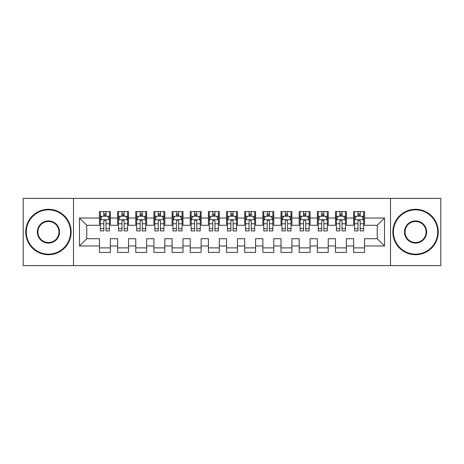 <?xml version="1.0" encoding="UTF-8"?>
<svg xmlns="http://www.w3.org/2000/svg" width="464" height="464" viewBox="0 0 464 464"><rect width="100%" height="100%" fill="white"/><g stroke="black" fill="none" stroke-linecap="round" stroke-linejoin="round"><path stroke-width="0.7" d="M390.508 265.588L440.8 265.588L440.8 198.412L390.508 198.412L390.508 265.588L73.492 265.588L73.492 198.412L23.2 198.412L23.2 265.588L73.492 265.588M390.508 198.412L73.492 198.412M79.483 245.978L79.483 218.022L99.458 218.022L99.458 225.284L86.751 225.284L86.751 238.716L79.483 245.978L99.458 245.978L99.458 252.428L110.351 252.428L110.351 245.978L117.612 245.978L117.612 252.428L128.511 252.428L128.511 245.978L135.772 245.978L135.772 252.428L146.665 252.428L146.665 245.978L153.926 245.978L153.926 252.428L164.819 252.428L164.819 245.978L172.086 245.978L172.086 252.428L182.978 252.428L182.978 245.978L190.24 245.978L190.24 252.428L201.132 252.428L201.132 245.978L208.394 245.978L208.394 252.428L219.292 252.428L219.292 245.978L226.554 245.978L226.554 252.428L237.446 252.428L237.446 245.978L244.708 245.978L244.708 252.428L255.606 252.428L255.606 245.978L262.868 245.978L262.868 252.428L273.76 252.428L273.76 245.978L281.022 245.978L281.022 252.428L291.914 252.428L291.914 245.978L299.181 245.978L299.181 252.428L310.074 252.428L310.074 245.978L317.335 245.978L317.335 252.428L328.228 252.428L328.228 245.978L335.489 245.978L335.489 252.428L346.388 252.428L346.388 245.978L353.649 245.978L353.649 252.428L364.542 252.428L364.542 238.716L377.249 238.716L377.249 225.284L364.542 225.284L364.542 218.022L384.517 218.022L384.517 245.978L364.542 245.978M364.542 218.022L364.542 211.572L353.649 211.572L353.649 218.022L346.388 218.022L346.388 211.572L335.489 211.572L335.489 218.022L328.228 218.022L328.228 211.572L317.335 211.572L317.335 218.022L310.074 218.022L310.074 211.572L299.181 211.572L299.181 218.022L291.914 218.022L291.914 211.572L281.022 211.572L281.022 218.022L273.76 218.022L273.76 211.572L262.868 211.572L262.868 218.022L255.606 218.022L255.606 211.572L244.708 211.572L244.708 218.022L237.446 218.022L237.446 211.572L226.554 211.572L226.554 218.022L219.292 218.022L219.292 211.572L208.394 211.572L208.394 218.022L201.132 218.022L201.132 211.572L190.24 211.572L190.24 218.022L182.978 218.022L182.978 211.572L172.086 211.572L172.086 218.022L164.819 218.022L164.819 211.572L153.926 211.572L153.926 218.022L146.665 218.022L146.665 211.572L135.772 211.572L135.772 218.022L128.511 218.022L128.511 211.572L117.612 211.572L117.612 218.022L110.351 218.022L110.351 211.572L99.458 211.572L99.458 218.022M346.388 245.978L346.388 238.716L353.649 238.716L353.649 245.978M384.517 218.022L377.249 225.284M328.228 245.978L328.228 238.716L335.489 238.716L335.489 245.978M353.649 218.022L353.649 225.284L346.388 225.284L346.388 218.022M310.074 245.978L310.074 238.716L317.335 238.716L317.335 245.978M335.489 218.022L335.489 225.284L328.228 225.284L328.228 218.022M291.914 245.978L291.914 238.716L299.181 238.716L299.181 245.978M317.335 218.022L317.335 225.284L310.074 225.284L310.074 218.022M273.76 245.978L273.76 238.716L281.022 238.716L281.022 245.978M299.181 218.022L299.181 225.284L291.914 225.284L291.914 218.022M255.606 245.978L255.606 238.716L262.868 238.716L262.868 245.978M281.022 218.022L281.022 225.284L273.76 225.284L273.76 218.022M237.446 245.978L237.446 238.716L244.708 238.716L244.708 245.978M262.868 218.022L262.868 225.284L255.606 225.284L255.606 218.022M219.292 245.978L219.292 238.716L226.554 238.716L226.554 245.978M244.708 218.022L244.708 225.284L237.446 225.284L237.446 218.022M201.132 245.978L201.132 238.716L208.394 238.716L208.394 245.978M226.554 218.022L226.554 225.284L219.292 225.284L219.292 218.022M182.978 245.978L182.978 238.716L190.24 238.716L190.24 245.978M208.394 218.022L208.394 225.284L201.132 225.284L201.132 218.022M164.819 245.978L164.819 238.716L172.086 238.716L172.086 245.978M190.24 218.022L190.24 225.284L182.978 225.284L182.978 218.022M146.665 245.978L146.665 238.716L153.926 238.716L153.926 245.978M172.086 218.022L172.086 225.284L164.819 225.284L164.819 218.022M128.511 245.978L128.511 238.716L135.772 238.716L135.772 245.978M153.926 218.022L153.926 225.284L146.665 225.284L146.665 218.022M110.351 245.978L110.351 238.716L117.612 238.716L117.612 245.978M135.772 218.022L135.772 225.284L128.511 225.284L128.511 218.022M86.751 238.716L99.458 238.716L99.458 245.978M117.612 218.022L117.612 225.284L110.351 225.284L110.351 218.022M353.649 216.114L354.554 216.114M363.637 216.114L364.542 216.114M335.489 216.114L336.4 216.114M345.477 216.114L346.388 216.114M317.335 216.114L318.246 216.114M327.323 216.114L328.228 216.114M299.181 216.114L300.086 216.114M309.163 216.114L310.074 216.114M281.022 216.114L281.932 216.114M291.009 216.114L291.914 216.114M262.868 216.114L263.772 216.114M272.849 216.114L273.76 216.114M244.708 216.114L245.618 216.114M254.695 216.114L255.606 216.114M226.554 216.114L227.459 216.114M236.541 216.114L237.446 216.114M208.394 216.114L209.305 216.114M218.382 216.114L219.292 216.114M190.24 216.114L191.151 216.114M200.228 216.114L201.132 216.114M172.086 216.114L172.991 216.114M182.068 216.114L182.978 216.114M153.926 216.114L154.837 216.114M163.914 216.114L164.819 216.114M135.772 216.114L136.677 216.114M145.754 216.114L146.665 216.114M117.612 216.114L118.523 216.114M127.6 216.114L128.511 216.114M99.458 216.114L100.363 216.114M109.446 216.114L110.351 216.114M99.458 247.886L110.351 247.886M117.612 247.886L128.511 247.886M135.772 247.886L146.665 247.886M153.926 247.886L164.819 247.886M172.086 247.886L182.978 247.886M190.24 247.886L201.132 247.886M208.394 247.886L219.292 247.886M226.554 247.886L237.446 247.886M244.708 247.886L255.606 247.886M262.868 247.886L273.76 247.886M281.022 247.886L291.914 247.886M299.181 247.886L310.074 247.886M317.335 247.886L328.228 247.886M335.489 247.886L346.388 247.886M353.649 247.886L364.542 247.886M79.483 218.022L86.751 225.284M377.249 238.716L384.517 245.978M105.995 213.933L103.814 213.933M109.446 228.636L105.995 228.636L105.995 230.91L109.446 230.91L109.446 219.837L107.631 216.207L102.179 216.207L100.363 219.837L100.363 230.91L103.814 230.91L103.814 228.636L100.363 228.636M100.363 219.837L100.363 211.572M109.446 219.837L109.446 211.572M103.814 216.207L103.814 211.572M105.995 211.572L105.995 216.207M105.995 228.636L105.995 221.195C105.27 219.797 104.545 219.797 103.814 221.195L103.814 228.636M105.995 216.114L103.814 216.114M124.149 213.933L121.974 213.933M127.6 228.636L124.149 228.636L124.149 230.91L127.6 230.91L127.6 219.837L125.785 216.207L120.338 216.207L118.523 219.837L118.523 230.91L121.974 230.91L121.974 228.636L118.523 228.636M118.523 219.837L118.523 211.572M127.6 219.837L127.6 211.572M121.974 216.207L121.974 211.572M124.149 211.572L124.149 216.207M124.149 228.636L124.149 221.195C123.424 219.797 122.699 219.797 121.974 221.195L121.974 228.636M124.149 216.114L121.974 216.114M142.309 213.933L140.128 213.933M145.754 228.636L142.309 228.636L142.309 230.91L145.754 230.91L145.754 219.837L143.939 216.207L138.492 216.207L136.677 219.837L136.677 230.91L140.128 230.91L140.128 228.636L136.677 228.636M136.677 219.837L136.677 211.572M145.754 219.837L145.754 211.572M140.128 216.207L140.128 211.572M142.309 211.572L142.309 216.207M142.309 228.636L142.309 221.195C141.584 219.797 140.853 219.797 140.128 221.195L140.128 228.636M142.309 216.114L140.128 216.114M48.436 254.15A22.15 22.15 0 0 0 70.586 232A22.15 22.15 0 0 0 48.436 209.85A22.15 22.15 0 0 0 26.286 232A22.15 22.15 0 0 0 48.436 254.15M48.436 209.305A22.695 22.695 0 0 1 71.131 232A22.695 22.695 0 0 1 48.436 254.695A22.695 22.695 0 0 1 25.74 232A22.695 22.695 0 0 1 48.436 209.305M48.436 243.078A11.078 11.078 0 0 1 37.364 232A11.078 11.078 0 0 1 48.436 220.922A11.078 11.078 0 0 1 59.514 232A11.078 11.078 0 0 1 48.436 243.078M48.436 221.467A10.533 10.533 0 0 0 37.909 232A10.533 10.533 0 0 0 48.436 242.533A10.533 10.533 0 0 0 58.969 232A10.533 10.533 0 0 0 48.436 221.467M415.564 254.15A22.15 22.15 0 0 0 437.714 232A22.15 22.15 0 0 0 415.564 209.85A22.15 22.15 0 0 0 393.414 232A22.15 22.15 0 0 0 415.564 254.15M415.564 209.305A22.695 22.695 0 0 1 438.26 232A22.695 22.695 0 0 1 415.564 254.695A22.695 22.695 0 0 1 392.869 232A22.695 22.695 0 0 1 415.564 209.305M415.564 243.078A11.078 11.078 0 0 1 404.486 232A11.078 11.078 0 0 1 415.564 220.922A11.078 11.078 0 0 1 426.636 232A11.078 11.078 0 0 1 415.564 243.078M415.564 221.467A10.533 10.533 0 0 0 405.031 232A10.533 10.533 0 0 0 415.564 242.533A10.533 10.533 0 0 0 426.091 232A10.533 10.533 0 0 0 415.564 221.467M160.463 213.933L158.282 213.933M163.914 228.636L160.463 228.636L160.463 230.91L163.914 230.91L163.914 219.837L162.098 216.207L156.652 216.207L154.837 219.837L154.837 230.91L158.282 230.91L158.282 228.636L154.837 228.636M154.837 219.837L154.837 211.572M163.914 219.837L163.914 211.572M158.282 216.207L158.282 211.572M160.463 211.572L160.463 216.207M160.463 228.636L160.463 221.195C159.738 219.797 159.013 219.797 158.282 221.195L158.282 228.636M160.463 216.114L158.282 216.114M178.623 213.933L176.442 213.933M182.068 228.636L178.623 228.636L178.623 230.91L182.068 230.91L182.068 219.837L180.252 216.207L174.806 216.207L172.991 219.837L172.991 230.91L176.442 230.91L176.442 228.636L172.991 228.636M172.991 219.837L172.991 211.572M182.068 219.837L182.068 211.572M176.442 216.207L176.442 211.572M178.623 211.572L178.623 216.207M178.623 228.636L178.623 221.195C177.892 219.797 177.167 219.797 176.442 221.195L176.442 228.636M178.623 216.114L176.442 216.114M196.777 213.933L194.596 213.933M200.228 228.636L196.777 228.636L196.777 230.91L200.228 230.91L200.228 219.837L198.412 216.207L192.966 216.207L191.151 219.837L191.151 230.91L194.596 230.91L194.596 228.636L191.151 228.636M191.151 219.837L191.151 211.572M200.228 219.837L200.228 211.572M194.596 216.207L194.596 211.572M196.777 211.572L196.777 216.207M196.777 228.636L196.777 221.195C196.052 219.797 195.327 219.797 194.596 221.195L194.596 228.636M196.777 216.114L194.596 216.114M214.931 213.933L212.756 213.933M218.382 228.636L214.931 228.636L214.931 230.91L218.382 230.91L218.382 219.837L216.566 216.207L211.12 216.207L209.305 219.837L209.305 230.91L212.756 230.91L212.756 228.636L209.305 228.636M209.305 219.837L209.305 211.572M218.382 219.837L218.382 211.572M212.756 216.207L212.756 211.572M214.931 211.572L214.931 216.207M214.931 228.636L214.931 221.195C214.206 219.797 213.481 219.797 212.756 221.195L212.756 228.636M214.931 216.114L212.756 216.114M233.09 213.933L230.91 213.933M236.541 228.636L233.09 228.636L233.09 230.91L236.541 230.91L236.541 219.837L234.726 216.207L229.274 216.207L227.459 219.837L227.459 230.91L230.91 230.91L230.91 228.636L227.459 228.636M227.459 219.837L227.459 211.572M236.541 219.837L236.541 211.572M230.91 216.207L230.91 211.572M233.09 211.572L233.09 216.207M233.09 228.636L233.09 221.195C232.365 219.797 231.64 219.797 230.91 221.195L230.91 228.636M233.09 216.114L230.91 216.114M251.244 213.933L249.069 213.933M254.695 228.636L251.244 228.636L251.244 230.91L254.695 230.91L254.695 219.837L252.88 216.207L247.434 216.207L245.618 219.837L245.618 230.91L249.069 230.91L249.069 228.636L245.618 228.636M245.618 219.837L245.618 211.572M254.695 219.837L254.695 211.572M249.069 216.207L249.069 211.572M251.244 211.572L251.244 216.207M251.244 228.636L251.244 221.195C250.519 219.797 249.794 219.797 249.069 221.195L249.069 228.636M251.244 216.114L249.069 216.114M269.404 213.933L267.223 213.933M272.849 228.636L269.404 228.636L269.404 230.91L272.849 230.91L272.849 219.837L271.034 216.207L265.588 216.207L263.772 219.837L263.772 230.91L267.223 230.91L267.223 228.636L263.772 228.636M263.772 219.837L263.772 211.572M272.849 219.837L272.849 211.572M267.223 216.207L267.223 211.572M269.404 211.572L269.404 216.207M269.404 228.636L269.404 221.195C268.679 219.797 267.948 219.797 267.223 221.195L267.223 228.636M269.404 216.114L267.223 216.114M287.558 213.933L285.377 213.933M291.009 228.636L287.558 228.636L287.558 230.91L291.009 230.91L291.009 219.837L289.194 216.207L283.748 216.207L281.932 219.837L281.932 230.91L285.377 230.91L285.377 228.636L281.932 228.636M281.932 219.837L281.932 211.572M291.009 219.837L291.009 211.572M285.377 216.207L285.377 211.572M287.558 211.572L287.558 216.207M287.558 228.636L287.558 221.195C286.833 219.797 286.108 219.797 285.377 221.195L285.377 228.636M287.558 216.114L285.377 216.114M305.718 213.933L303.537 213.933M309.163 228.636L305.718 228.636L305.718 230.91L309.163 230.91L309.163 219.837L307.348 216.207L301.902 216.207L300.086 219.837L300.086 230.91L303.537 230.91L303.537 228.636L300.086 228.636M300.086 219.837L300.086 211.572M309.163 219.837L309.163 211.572M303.537 216.207L303.537 211.572M305.718 211.572L305.718 216.207M305.718 228.636L305.718 221.195C304.993 219.797 304.262 219.797 303.537 221.195L303.537 228.636M305.718 216.114L303.537 216.114M323.872 213.933L321.691 213.933M327.323 228.636L323.872 228.636L323.872 230.91L327.323 230.91L327.323 219.837L325.508 216.207L320.061 216.207L318.246 219.837L318.246 230.91L321.691 230.91L321.691 228.636L318.246 228.636M318.246 219.837L318.246 211.572M327.323 219.837L327.323 211.572M321.691 216.207L321.691 211.572M323.872 211.572L323.872 216.207M323.872 228.636L323.872 221.195C323.147 219.797 322.422 219.797 321.691 221.195L321.691 228.636M323.872 216.114L321.691 216.114M342.026 213.933L339.851 213.933M345.477 228.636L342.026 228.636L342.026 230.91L345.477 230.91L345.477 219.837L343.662 216.207L338.215 216.207L336.4 219.837L336.4 230.91L339.851 230.91L339.851 228.636L336.4 228.636M336.4 219.837L336.4 211.572M345.477 219.837L345.477 211.572M339.851 216.207L339.851 211.572M342.026 211.572L342.026 216.207M342.026 228.636L342.026 221.195C341.301 219.797 340.576 219.797 339.851 221.195L339.851 228.636M342.026 216.114L339.851 216.114M360.186 213.933L358.005 213.933M363.637 228.636L360.186 228.636L360.186 230.91L363.637 230.91L363.637 219.837L361.821 216.207L356.369 216.207L354.554 219.837L354.554 230.91L358.005 230.91L358.005 228.636L354.554 228.636M354.554 219.837L354.554 211.572M363.637 219.837L363.637 211.572M358.005 216.207L358.005 211.572M360.186 211.572L360.186 216.207M360.186 228.636L360.186 221.195C359.461 219.797 358.736 219.797 358.005 221.195L358.005 228.636M360.186 216.114L358.005 216.114M109.4 219.745L100.41 219.745M100.363 216.421L102.074 216.421M107.735 216.421L109.446 216.421M103.814 223.77L100.363 223.77M109.446 223.77L105.995 223.77M105.995 215.087L103.814 215.087M127.554 219.745L118.569 219.745M118.523 216.421L120.228 216.421M125.895 216.421L127.6 216.421M121.974 223.77L118.523 223.77M127.6 223.77L124.149 223.77M124.149 215.087L121.974 215.087M145.713 219.745L136.723 219.745M136.677 216.421L138.382 216.421M144.049 216.421L145.754 216.421M140.128 223.77L136.677 223.77M145.754 223.77L142.309 223.77M142.309 215.087L140.128 215.087M163.867 219.745L154.877 219.745M154.837 216.421L156.542 216.421M162.209 216.421L163.914 216.421M158.282 223.77L154.837 223.77M163.914 223.77L160.463 223.77M160.463 215.087L158.282 215.087M182.021 219.745L173.037 219.745M172.991 216.421L174.696 216.421M180.363 216.421L182.068 216.421M176.442 223.77L172.991 223.77M182.068 223.77L178.623 223.77M178.623 215.087L176.442 215.087M200.181 219.745L191.191 219.745M191.151 216.421L192.856 216.421M198.517 216.421L200.228 216.421M194.596 223.77L191.151 223.77M200.228 223.77L196.777 223.77M196.777 215.087L194.596 215.087M218.335 219.745L209.351 219.745M209.305 216.421L211.01 216.421M216.676 216.421L218.382 216.421M212.756 223.77L209.305 223.77M218.382 223.77L214.931 223.77M214.931 215.087L212.756 215.087M236.495 219.745L227.505 219.745M227.459 216.421L229.17 216.421M234.83 216.421L236.541 216.421M230.91 223.77L227.459 223.77M236.541 223.77L233.09 223.77M233.09 215.087L230.91 215.087M254.649 219.745L245.665 219.745M245.618 216.421L247.324 216.421M252.99 216.421L254.695 216.421M249.069 223.77L245.618 223.77M254.695 223.77L251.244 223.77M251.244 215.087L249.069 215.087M272.809 219.745L263.819 219.745M263.772 216.421L265.483 216.421M271.144 216.421L272.849 216.421M267.223 223.77L263.772 223.77M272.849 223.77L269.404 223.77M269.404 215.087L267.223 215.087M290.963 219.745L281.979 219.745M281.932 216.421L283.637 216.421M289.304 216.421L291.009 216.421M285.377 223.77L281.932 223.77M291.009 223.77L287.558 223.77M287.558 215.087L285.377 215.087M309.123 219.745L300.133 219.745M300.086 216.421L301.791 216.421M307.458 216.421L309.163 216.421M303.537 223.77L300.086 223.77M309.163 223.77L305.718 223.77M305.718 215.087L303.537 215.087M327.277 219.745L318.287 219.745M318.246 216.421L319.951 216.421M325.618 216.421L327.323 216.421M321.691 223.77L318.246 223.77M327.323 223.77L323.872 223.77M323.872 215.087L321.691 215.087M345.431 219.745L336.446 219.745M336.4 216.421L338.105 216.421M343.772 216.421L345.477 216.421M339.851 223.77L336.4 223.77M345.477 223.77L342.026 223.77M342.026 215.087L339.851 215.087M363.59 219.745L354.6 219.745M354.554 216.421L356.265 216.421M361.926 216.421L363.637 216.421M358.005 223.77L354.554 223.77M363.637 223.77L360.186 223.77M360.186 215.087L358.005 215.087"/></g></svg>
